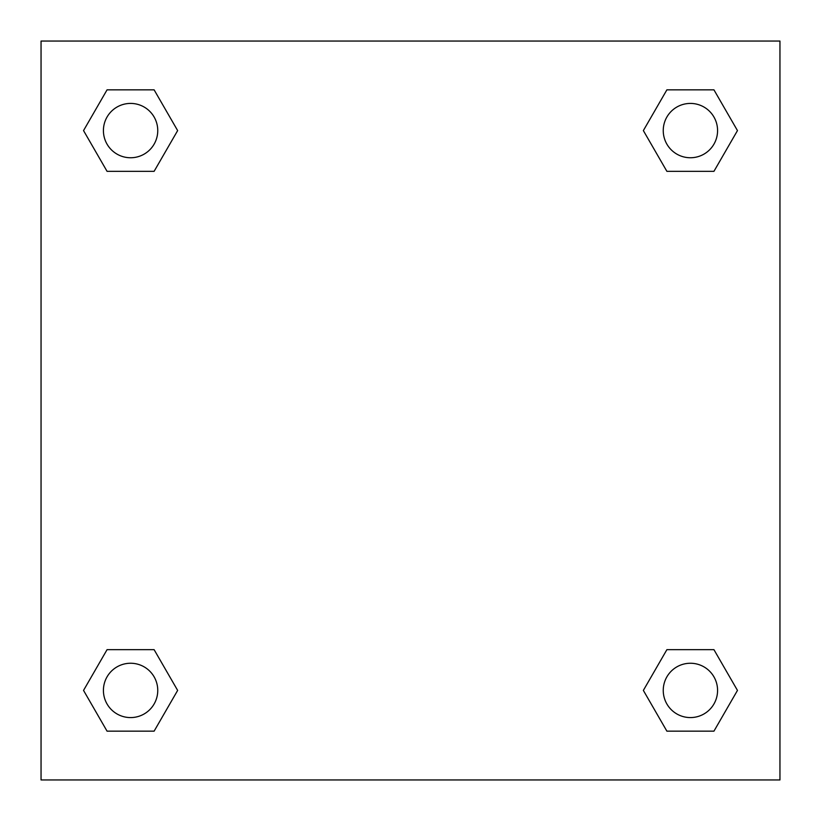 <?xml version="1.0" encoding="UTF-8"?>
<svg xmlns="http://www.w3.org/2000/svg" width="821" height="821" viewBox="0 0 821 821"><rect width="100%" height="100%" fill="white"/><g stroke="black" fill="none" stroke-linecap="round" stroke-linejoin="round"><path stroke-width="1.23" d="M779.95 41.05L41.05 41.05L41.05 779.95L779.95 779.95L779.95 41.05M666.888 649.668L643.356 690.41L666.888 649.668L713.942 649.668L666.888 649.668L713.942 649.668L737.463 690.41L713.942 731.162L666.888 731.162L713.942 731.162L666.888 731.162L643.356 690.41M107.058 649.668L83.537 690.41L107.058 649.668L154.112 649.668L107.058 649.668L154.112 649.668L177.644 690.41L154.112 731.162L107.058 731.162L154.112 731.162L107.058 731.162L83.537 690.41M107.058 89.838L83.537 130.59L107.058 89.838L154.112 89.838L107.058 89.838L154.112 89.838L177.644 130.59L154.112 171.332L107.058 171.332L154.112 171.332L107.058 171.332L83.537 130.59M713.942 171.332L737.463 130.59L713.942 171.332L666.888 171.332L713.942 171.332L666.888 171.332L643.356 130.59L666.888 89.838L643.356 130.59M666.888 89.838L713.942 89.838L666.888 89.838L713.942 89.838L737.463 130.59M717.575 690.41A27.165 27.165 0 0 0 676.832 666.888A27.165 27.165 0 0 0 676.832 713.942A27.165 27.165 0 0 0 717.575 690.41M157.755 690.41A27.165 27.165 0 0 0 117.003 666.888A27.165 27.165 0 0 0 117.003 713.942A27.165 27.165 0 0 0 157.755 690.41M717.575 130.59A27.165 27.165 0 0 0 676.832 107.058A27.165 27.165 0 0 0 676.832 154.112A27.165 27.165 0 0 0 717.575 130.59M157.755 130.59A27.165 27.165 0 0 0 117.003 107.058A27.165 27.165 0 0 0 117.003 154.112A27.165 27.165 0 0 0 157.755 130.59"/></g></svg>
